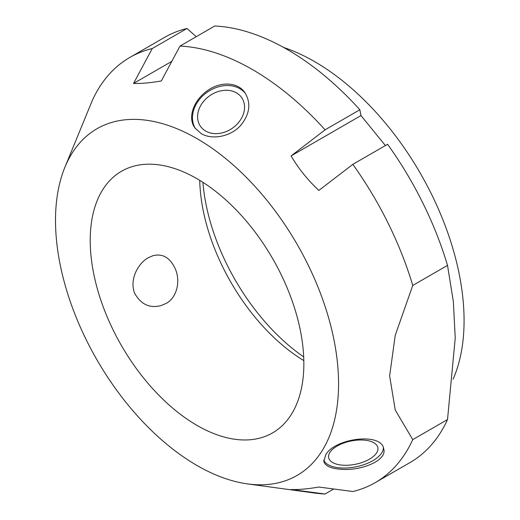 <?xml version="1.0" encoding="UTF-8"?>
<svg xmlns="http://www.w3.org/2000/svg" width="520" height="520" viewBox="0 0 520 520"><rect width="100%" height="100%" fill="white"/><g stroke="black" fill="none" stroke-linecap="round" stroke-linejoin="round"><path stroke-width="0.78" d="M333.729 489.001L325.078 494L291.096 489.515C298.467 489.775 307.717 488.95 318.844 487.038L352.826 491.524A245.472 141.72 -120 0 0 375.271 482.619A245.472 141.72 -120 0 0 412.757 439.628L395.239 410.026L389.636 375.888L395.239 335.276L412.757 285.454A245.472 141.72 -120 0 0 352.826 164.359L318.844 190.437C307.717 180.011 298.467 168.506 291.096 155.916L325.078 129.831L359.847 109.759A245.472 141.72 -120 0 0 214.76 26L179.998 46.072L161.291 80.971C150.169 82.882 140.913 83.707 133.542 83.453L152.243 48.548L187.011 28.477A245.472 141.72 -120 0 0 164.567 37.382L129.805 57.454A245.472 141.72 -120 0 0 92.32 100.445L64.825 167.433A200.155 115.557 -120 0 0 96.96 359.86A200.155 115.557 -120 0 0 247.533 483.906A200.155 115.557 -120 0 0 338.566 383.793A200.155 115.557 -120 0 0 222.709 156.195A200.155 115.557 -120 0 0 64.825 167.433M412.757 285.454L447.525 265.382L453.362 301.717L455.234 338.019L447.525 419.556L412.757 439.628M375.271 482.619L410.04 462.547A245.472 141.72 -120 0 0 447.525 419.556M187.011 28.477L196.242 36.693M359.847 109.759L360.984 115.564L385.398 145.555M447.525 265.382A245.472 141.72 -120 0 0 387.595 144.287L352.826 164.359M247.533 483.906L314.47 493.025A245.472 141.72 -120 0 0 325.078 494M360.984 115.564L291.096 155.916M171.802 61.367L133.542 83.453M152.243 48.548A245.472 141.72 -120 0 0 129.805 57.454M325.078 129.831A245.472 141.72 -120 0 0 179.998 46.072M240.792 125.275C230.744 136.812 211.913 140.153 201.136 133.555L194.928 127.959C187.499 118.079 193.252 101.114 206.303 91.513C219.225 81.257 237.601 81.543 244.966 92.768C251.225 103.188 249.834 114.017 240.792 125.275M340.769 469.261C330.752 468.526 325.104 465.901 323.817 461.363L325.754 454.74C334.99 438.054 382.219 432.133 383.754 449.144C387.166 460.707 360.607 471.178 340.769 469.261M344.376 465.27A25.103 11.843 168.4 0 0 377.845 447.61A25.103 11.843 168.4 0 0 350.876 441.044A25.103 11.843 168.4 0 0 328.659 457.672A25.103 11.843 168.4 0 0 344.376 465.27M383.357 447.811A30.589 14.43 -11.6 0 1 356.226 466.759A30.589 14.43 -11.6 0 1 323.7 460.103M166.036 303.459L160.966 305.597C149.611 308.548 140.797 304.363 134.524 293.026C129.331 279.305 138.177 263.276 148.285 257.712L153.12 255.645C162.923 253.311 170.391 257.881 175.513 269.36C180.869 282.458 176.215 298.259 166.036 303.459M238.817 122.206A25.103 19.799 144.9 0 1 200.531 126.392A25.103 19.799 144.9 0 1 209.683 95.765A25.103 19.799 144.9 0 1 241.605 97.526A25.103 19.799 144.9 0 1 238.817 122.206M195.488 128.707A30.589 24.128 144.9 0 1 207.214 92.209A30.589 24.128 144.9 0 1 245.518 93.594M199.739 180.343A151.06 87.217 -120 0 0 303.817 360.607M202.904 182.312A158.613 91.572 -120 0 0 303.687 356.882M453.109 379.151A211.484 122.103 -120 0 0 464.074 320.58A211.484 122.103 -120 0 0 283.601 47.45M303.849 363.747A151.06 87.217 -120 0 0 237.913 211.731A151.06 87.217 -120 0 0 121.505 171.262A151.06 87.217 -120 0 0 121.505 345.69A151.06 87.217 -120 0 0 272.565 432.9A151.06 87.217 -120 0 0 303.849 363.747"/></g></svg>
